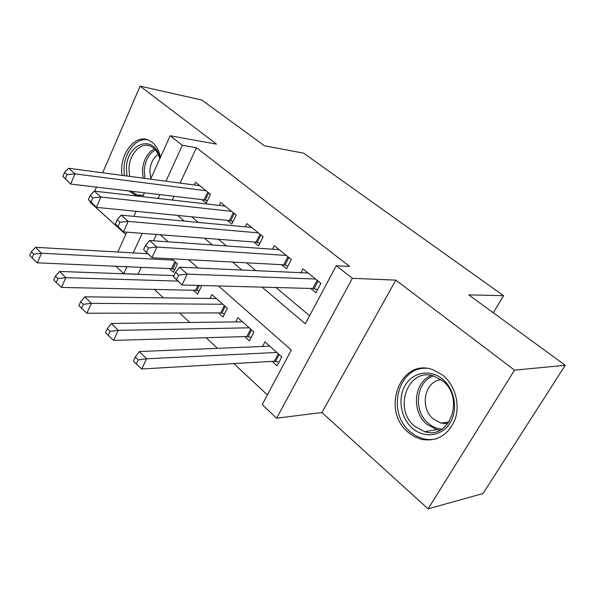 <?xml version="1.0" encoding="UTF-8"?>
<svg xmlns="http://www.w3.org/2000/svg" width="595" height="595" viewBox="0 0 595 595"><rect width="100%" height="100%" fill="white"/><g stroke="black" fill="none" stroke-linecap="round" stroke-linejoin="round"><path stroke-width="0.89" d="M128.974 190.965L134.864 194.907L143.373 195.257M160.479 157.273C159.081 150.699 156.351 145.73 152.275 142.369L148.512 140.123C134.574 133.622 118.695 155.399 122.079 175.376M408.423 432.498L414.44 436.656L421.044 439.266C436.797 442.092 448.154 435.421 455.13 419.244C460.404 404.035 454.87 384.727 442.68 375.066L432.558 369.569C400.256 357.796 380.651 410.639 408.423 432.498M141.238 267.348L138.07 274.206L123.782 273.685L115.913 266.248M90.157 201.72L89.994 202.107L125.701 234.504M150.617 179.177L170.17 135.757L216.565 144.139L140.115 86.149L201.772 100.019L264.463 145.775L303.614 153.16L503.556 295.693L468.756 294.867L565.25 365.293L483.043 493.515L428.117 508.851L514.519 370.135L395.839 280.119L352.366 278.326L276.615 418.188L262.231 404.585L291.312 350.038L218.432 285.964M395.839 280.119L321.94 412.528L428.117 508.851M321.94 412.528L276.615 418.188M154.373 289.423L163.38 297.827M179.645 313.007L189.783 322.483M206.101 337.707L217.48 348.335M233.835 363.597L267.386 394.916M140.115 86.149L102.66 172.788M96.472 187.105L94.717 191.181M565.25 365.293L514.519 370.135M201.869 199.608L206.234 203.17L210.451 194.282L195.524 182.249L194.253 184.986M227.268 220.343L231.827 224.062L236.215 215.048L220.626 202.479L219.205 205.431M253.805 242.016L258.572 245.906L263.161 236.758L246.851 223.616L245.266 226.821M281.576 264.693L286.567 268.769L291.357 259.48L274.28 245.72L272.51 249.216M272.153 361.351L277.091 365.806L281.822 356.888L264.954 341.842L262.529 346.483M244.709 336.584L249.424 340.838L253.953 332.04L237.836 317.671L235.687 321.91M218.469 312.918L222.976 316.979L227.327 308.299L211.909 294.555L209.99 298.445M193.36 290.263L197.681 294.153L201.772 285.518M156.418 234.46L153.503 240.774M147.523 253.73L35.536 247.304L41.434 253.232L173.301 260.134M169.315 268.568L173.45 272.294L177.459 263.845L171.806 258.803M262.105 287.14L305.309 323.792L336.264 265.727L349.674 266.478L196.447 147.724L180.114 183.104M174.023 196.305L172.29 200.061M191.702 216.818L198.373 222.418M218.469 239.272L226.427 245.951M246.523 262.812L255.88 270.666M275.961 287.511L309.601 315.737M310.664 288.441L315.893 292.71L320.898 283.287L303.004 268.866L301.003 272.711M493.277 312.769L503.556 295.693M170.17 135.757L182.353 145.284L165.96 181.215M196.447 147.724L182.353 145.284M336.264 265.727L352.366 278.326M117.81 252.035L126.757 232.154M133.868 216.364L136.143 211.307M142.733 196.677L144.481 192.802M142.175 233.352L133.25 252.92M126.951 266.724L123.782 273.685M198.038 268.04L188.548 259.703M168.207 241.815L160.167 234.75M177.555 215.412L184.249 221.087M204.39 238.179L212.37 244.954M232.541 262.06L241.942 270.033M159.847 194.625L158.106 198.433M315.625 279.04L187.224 274.109L179.489 267.2L308.173 273.031M317.522 289.646L312.806 288.501L182.003 284.99L173.48 276.705L176.551 279.494L178.634 275.121L175.547 272.339L173.48 276.705M178.634 275.121L187.224 274.109L182.003 284.99L176.551 279.494M179.489 267.2L175.547 272.339M269.825 346.186L139.379 351.533L146.608 358.785L141.707 368.997L274.34 361.225L279.048 362.124M138.226 359.901L135.34 356.978L133.399 361.068L136.27 363.999L138.226 359.901L146.608 358.785L276.853 352.456M135.34 356.978L139.379 351.533M141.707 368.997L136.27 363.999M442.197 378.829C454.587 388.58 458.425 409.531 450.118 422.859C441.988 436.343 424.28 438.641 412.595 428.4C400.792 418.359 397.408 398.509 405.128 385.463C412.677 372.277 429.932 368.878 442.197 378.829M414.871 426.407L424.763 431.702C450.028 440.159 465.089 397.192 442.249 380.584L433.956 376.092C408.207 366.81 392.588 409.062 414.871 426.407M447.931 423.61L441.178 423.164L433.606 419.17C419.304 408.177 424.391 381.016 441.103 379.707M426.072 368.29C397.497 366.87 386.475 413.064 410.453 432L416.418 436.113L422.971 438.694C427.656 439.898 432.297 439.891 436.886 438.656M126.943 176.023L126.445 168.281C126.683 142.599 155.236 133.436 159.862 158.642M159.772 158.85C158.091 152.387 154.953 148.14 150.364 146.11C140.807 141.788 129.375 154.001 128.981 168.43L129.598 176.38M150.81 178.745L149.851 170.817C150.468 163.29 153.272 157.831 158.277 154.44M147.768 139.847C136.389 137.423 124.504 152.023 123.998 168.363L124.318 175.674M131.339 191.24L137.014 194.974L140.286 195.755M286.329 255.426L156.901 247.037L149.576 240.499L279.211 249.692M288.047 265.891L283.748 264.805L151.941 257.739L143.611 249.64L146.519 252.28L148.505 247.981L145.574 245.348L143.611 249.64M148.505 247.981L156.901 247.037L151.941 257.739L146.519 252.28M149.576 240.499L145.574 245.348M258.356 232.883L128.17 221.377L121.216 215.174L251.559 227.409M259.926 243.206L255.999 242.187L123.44 231.901L115.289 223.973L118.055 226.479L119.937 222.262L117.163 219.763L115.289 223.973M119.937 222.262L128.17 221.377L123.44 231.901L118.055 226.479M121.216 215.174L117.163 219.763M231.626 211.344L100.89 197.027L94.285 191.129L225.126 206.108M233.062 221.518L229.469 220.559L96.39 207.365L88.41 199.615L91.035 201.995L92.835 197.845L90.195 195.472L88.41 199.615M92.835 197.845L100.89 197.027L96.39 207.365L91.035 201.995M94.285 191.129L90.195 195.472M206.056 190.742L74.963 173.874L68.685 168.266L199.838 185.729M207.372 200.768L204.092 199.868L70.671 184.048L62.854 176.462L65.353 178.723L67.071 174.64L64.565 172.386L62.854 176.462M67.071 174.64L74.963 173.874L70.671 184.048L65.353 178.723M68.685 168.266L64.565 172.386M242.492 321.821L111.414 323.457L118.264 330.344L113.6 340.399L246.91 336.525L251.202 337.387M110.06 331.385L107.323 328.611L105.471 332.642L108.201 335.424L110.06 331.385L118.264 330.344L249.208 327.808M107.323 328.611L111.414 323.457M113.6 340.399L108.201 335.424M216.364 298.526L84.847 296.801L91.362 303.338L86.915 313.238L220.686 312.911L224.605 313.729M83.322 304.313L80.727 301.68L78.957 305.651L81.552 308.292L83.322 304.313L91.362 303.338L222.783 304.253M80.727 301.68L84.847 296.801M86.915 313.238L81.552 308.292M174 275.604L59.582 271.446L65.785 277.664L61.538 287.422L195.591 290.308L199.176 291.089M57.908 278.579L55.432 276.08L53.751 279.985L56.213 282.499L57.908 278.579L65.785 277.664L177.719 281.108M55.432 276.08L59.582 271.446M61.538 287.422L56.213 282.499M33.714 254.087L31.364 251.707L29.75 255.553L32.1 257.947L33.714 254.087L41.434 253.232L37.381 262.841L171.553 268.665L174.826 269.401M31.364 251.707L35.536 247.304M37.381 262.841L32.1 257.947M318.087 281.026L314.019 288.701M317.157 280.275L312.806 288.501M274.34 361.225L278.296 353.742M275.559 361.351L279.174 354.523M439.95 430.23L436.879 429.649L427.069 424.458C411.019 411.844 413.718 381.707 431.501 375.467M433.591 375.981C415.905 381.469 412.856 411.19 428.638 423.551C432.61 426.86 436.998 428.742 441.817 429.188M143.09 178.173L142.465 170.334C143.373 159.973 147.352 152.789 154.395 148.78M155.414 149.858C148.795 153.83 145.068 160.71 144.235 170.49L144.912 178.418M288.85 257.464L284.96 265.028M287.906 256.705L283.748 264.805M260.937 234.966L257.211 242.425M259.985 234.199L255.999 242.187M234.259 213.464L230.682 220.812M233.292 212.69L229.469 220.559M208.733 192.892L205.305 200.136M207.759 192.111L204.092 199.868M246.91 336.525L250.703 329.139M248.13 336.666L251.596 329.935M220.686 312.911L224.322 305.622M221.905 313.074L225.222 306.425M195.591 290.308L197.971 285.421M196.811 290.494L199.258 285.451M171.553 268.665L174.908 261.569M172.766 268.858L175.83 262.395M441.178 423.164L449.158 421.877M440.047 430.185L436.879 429.649L424.763 431.702"/></g></svg>
